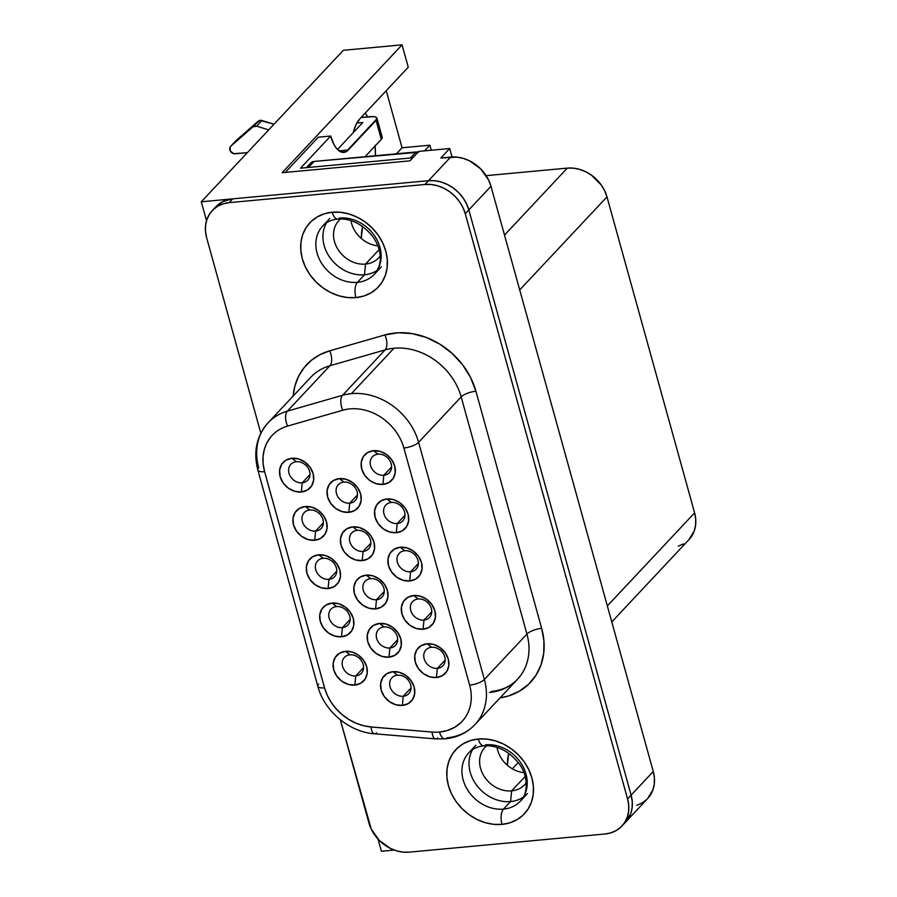 <?xml version="1.0" encoding="UTF-8"?>
<svg xmlns="http://www.w3.org/2000/svg" width="897" height="897" viewBox="0 0 897 897"><rect width="100%" height="100%" fill="white"/><g stroke="black" fill="none" stroke-linecap="round" stroke-linejoin="round"><path stroke-width="1.35" d="M380.193 255.937A27.235 22.582 43.2 0 1 378.545 257.955A27.235 22.582 43.2 0 1 365.55 264.088L379.106 249.624L365.55 264.088A27.235 22.582 -136.8 0 0 380.193 255.937M364.496 274.774L365.55 264.088L364.496 274.774A35.353 29.309 -136.8 0 0 377.245 270.322A35.353 29.309 43.2 0 1 364.496 274.774L357.41 282.331L364.496 274.774A35.353 29.309 43.2 0 1 330.298 258.089A35.353 29.309 43.2 0 1 326.542 222.781A35.353 29.309 -136.8 0 0 330.298 258.089A35.353 29.309 -136.8 0 0 364.496 274.774M332.215 212.23L340.58 212.297L349.079 214.002L357.387 217.276L365.18 221.996L372.165 227.984L378.074 235.014L382.66 242.795L385.777 251.048L387.28 259.457L387.134 267.676L385.318 275.424L381.92 282.364L377.076 288.262L370.954 292.882L363.801 296.032L355.896 297.602A46.947 38.919 -136.8 0 1 308.097 271.881A46.947 38.919 -136.8 0 1 309.813 222.804L309.813 222.804A46.947 38.919 43.2 0 1 332.215 212.23A46.947 38.919 43.2 0 1 380.014 237.952A46.947 38.919 43.2 0 1 378.299 287.029A46.947 38.919 43.2 0 1 355.885 297.602A46.947 38.919 43.2 0 1 308.086 271.892A46.947 38.919 43.2 0 1 309.801 222.815A46.947 38.919 -136.8 0 1 310.104 222.49A46.947 38.919 -136.8 0 0 307.963 271.668A46.947 38.919 -136.8 0 0 355.896 297.602L347.52 297.546L339.021 295.842L330.713 292.568L322.909 287.836L315.935 281.849L310.026 274.83L305.428 267.048L302.323 258.796L300.809 250.386L300.966 242.156L302.771 234.42L306.169 227.468L311.024 221.581L317.146 216.962L324.299 213.811L332.215 212.23A11.594 5.225 84.7 0 0 337.642 219.047A11.594 5.225 -95.3 0 0 339.582 218.038A35.353 29.309 43.2 0 1 375.574 237.402A35.353 29.309 43.2 0 1 374.284 274.37A35.353 29.309 43.2 0 1 357.41 282.331A35.353 29.309 43.2 0 1 322.774 265.041A35.353 29.309 43.2 0 1 320.128 229.273M337.642 219.047A11.594 5.225 -95.3 0 1 333.236 215.022M355.896 297.602A11.594 5.225 -95.3 0 1 357.41 282.331A11.594 5.225 84.7 0 0 355.896 297.602A46.947 38.919 -136.8 0 0 378.299 287.018A46.947 38.919 -136.8 0 0 379.117 286.121A46.947 38.919 -136.8 0 1 355.896 297.602L355.885 297.602M523.96 772.642A27.235 22.582 43.2 0 1 497.016 747.38A27.235 22.582 -136.8 0 0 523.96 772.642M522.951 797.882A35.353 29.309 43.2 0 1 503.497 809.116L510.584 801.559L511.638 790.874L525.193 776.41L511.638 790.874A27.235 22.582 43.2 0 1 483.898 775.95A27.235 22.582 43.2 0 1 484.896 747.47A27.235 22.582 43.2 0 1 486.813 745.699A27.235 22.582 -136.8 0 0 483.124 774.616A27.235 22.582 -136.8 0 0 511.638 790.874L510.584 801.559A35.353 29.309 43.2 0 1 476.385 784.875A35.353 29.309 43.2 0 1 472.629 749.567A35.353 29.309 -136.8 0 0 476.385 784.875A35.353 29.309 -136.8 0 0 510.584 801.559L503.497 809.116A35.353 29.309 43.2 0 1 467.494 789.752A35.353 29.309 43.2 0 1 468.795 752.785L475.881 745.228M478.303 739.016A46.947 38.919 43.2 0 1 526.102 764.726A46.947 38.919 43.2 0 1 524.386 813.814A46.947 38.919 -136.8 0 1 501.984 824.388L493.608 824.332L485.109 822.627L476.8 819.353L469.008 814.622L462.022 808.634L456.113 801.615L451.527 793.834L448.41 785.57L446.908 777.172L447.054 768.942L448.87 761.205L452.267 754.254L457.111 748.367L463.233 743.748L470.387 740.597L478.303 739.016L486.667 739.083L495.166 740.787L503.475 744.062L511.279 748.782L518.253 754.769L524.162 761.8L528.759 769.581L531.865 777.834L533.379 786.243L533.222 794.462L531.416 802.198L528.019 809.15L523.164 815.048L517.042 819.667L509.888 822.818L501.972 824.388A46.947 38.919 -136.8 0 1 454.05 798.453A46.947 38.919 -136.8 0 1 456.192 749.275A46.947 38.919 -136.8 0 0 455.9 749.589A46.947 38.919 -136.8 0 0 454.185 798.666A46.947 38.919 -136.8 0 0 501.984 824.388L501.972 824.388A11.594 5.225 -95.3 0 1 503.497 809.116A11.594 5.225 84.7 0 0 501.984 824.388A46.947 38.919 -136.8 0 0 525.216 812.895A46.947 38.919 -136.8 0 1 524.397 813.803A46.947 38.919 43.2 0 1 501.972 824.388A46.947 38.919 43.2 0 1 454.174 798.678A46.947 38.919 43.2 0 1 455.9 749.589A46.947 38.919 43.2 0 1 478.303 739.016A11.594 5.225 84.7 0 0 483.73 745.833A11.594 5.225 -95.3 0 1 479.323 741.808M349.92 654.832A11.594 9.609 -136.8 0 0 342.542 666.325A11.594 9.609 -136.8 0 0 355.773 675.912L354.864 685.073A18.545 15.372 43.2 0 1 333.695 669.734A18.545 15.372 43.2 0 1 345.502 651.345L349.92 654.832A11.594 9.609 43.2 0 1 361.726 661.179A11.594 9.609 43.2 0 1 361.3 673.299A11.594 9.609 43.2 0 1 355.773 675.912A11.594 9.609 43.2 0 1 343.966 669.566A11.594 9.609 43.2 0 1 344.392 657.445A11.594 9.609 43.2 0 1 349.92 654.832L345.502 651.345L352.173 652.041L358.531 655.202L363.621 660.349L366.671 666.684L367.209 673.255L365.146 679.051L360.818 683.2L354.864 685.073L348.193 684.377L341.835 681.215L336.745 676.08L333.695 669.734L333.168 663.175L335.22 657.366L339.559 653.218L345.502 651.345A18.545 15.372 43.2 0 1 366.671 666.684A18.545 15.372 43.2 0 1 354.864 685.073L355.773 675.912L363.554 667.615L355.773 675.912A11.594 9.609 -136.8 0 0 363.15 664.419A11.594 9.609 -136.8 0 0 349.92 654.832M336.532 606.563A11.594 9.609 -136.8 0 0 329.154 618.055A11.594 9.609 -136.8 0 0 342.385 627.642L341.477 636.803A18.545 15.372 43.2 0 1 320.307 621.464A18.545 15.372 43.2 0 1 332.125 603.076L336.532 606.563A11.594 9.609 43.2 0 1 348.339 612.909A11.594 9.609 43.2 0 1 347.913 625.03A11.594 9.609 43.2 0 1 342.385 627.642A11.594 9.609 43.2 0 1 330.578 621.296A11.594 9.609 43.2 0 1 331.004 609.175A11.594 9.609 43.2 0 1 336.532 606.563L332.125 603.076L338.786 603.771L345.143 606.933L350.234 612.068L353.283 618.403L353.822 624.974L351.759 630.782L347.431 634.93L341.477 636.803L334.805 636.108L328.448 632.946L323.357 627.799L320.307 621.464L319.781 614.894L321.832 609.097L326.172 604.937L332.125 603.076A18.545 15.372 43.2 0 1 353.283 618.403A18.545 15.372 43.2 0 1 341.477 636.803L342.385 627.642L350.166 619.345L342.385 627.642A11.594 9.609 -136.8 0 0 349.763 616.149A11.594 9.609 -136.8 0 0 336.532 606.563M296.369 461.742A11.594 9.609 -136.8 0 0 288.991 473.235A11.594 9.609 -136.8 0 0 302.222 482.821L301.314 491.982A18.545 15.372 43.2 0 1 280.144 476.643A18.545 15.372 43.2 0 1 291.962 458.255L296.369 461.742A11.594 9.609 43.2 0 1 308.176 468.088A11.594 9.609 43.2 0 1 307.749 480.209A11.594 9.609 43.2 0 1 302.222 482.821A11.594 9.609 43.2 0 1 290.415 476.475A11.594 9.609 43.2 0 1 290.841 464.354A11.594 9.609 43.2 0 1 296.369 461.742L291.962 458.255L298.623 458.95L304.98 462.112L310.07 467.247L313.12 473.594L313.658 480.164L311.595 485.961L307.267 490.11L301.314 491.982L294.642 491.287L288.285 488.125L283.194 482.99L280.144 476.643L279.617 470.073L281.669 464.276L286.008 460.127L291.962 458.255A18.545 15.372 43.2 0 1 313.12 473.594A18.545 15.372 43.2 0 1 301.314 491.982L302.222 482.821L310.003 474.524L302.222 482.821A11.594 9.609 -136.8 0 0 309.6 471.329A11.594 9.609 -136.8 0 0 296.369 461.742M309.757 510.012A11.594 9.609 -136.8 0 0 302.379 521.516A11.594 9.609 -136.8 0 0 315.609 531.091L314.701 540.252A18.545 15.372 43.2 0 1 293.532 524.924A18.545 15.372 43.2 0 1 305.35 506.525L309.757 510.012A11.594 9.609 43.2 0 1 321.563 516.358A11.594 9.609 43.2 0 1 321.137 528.479A11.594 9.609 43.2 0 1 315.609 531.091A11.594 9.609 43.2 0 1 303.803 524.745A11.594 9.609 43.2 0 1 304.229 512.624A11.594 9.609 43.2 0 1 309.757 510.012L305.35 506.525L312.01 507.231L318.368 510.382L323.458 515.528L326.508 521.863L327.046 528.434L324.983 534.231L320.655 538.391L314.701 540.252L308.03 539.557L301.672 536.395L296.582 531.259L293.532 524.924L293.005 518.354L295.057 512.546L299.396 508.397L305.35 506.525A18.545 15.372 43.2 0 1 326.508 521.863A18.545 15.372 43.2 0 1 314.701 540.252L315.609 531.091L323.391 522.794L315.609 531.091A11.594 9.609 -136.8 0 0 322.987 519.598A11.594 9.609 -136.8 0 0 309.757 510.012M343.865 482.093A11.594 9.609 -136.8 0 0 336.487 493.585A11.594 9.609 -136.8 0 0 349.718 503.172L348.81 512.333A18.545 15.372 43.2 0 1 327.64 497.005A18.545 15.372 43.2 0 1 339.447 478.606L343.865 482.093A11.594 9.609 43.2 0 1 355.672 488.439A11.594 9.609 43.2 0 1 355.246 500.56A11.594 9.609 43.2 0 1 349.718 503.172A11.594 9.609 43.2 0 1 337.911 496.826A11.594 9.609 43.2 0 1 338.337 484.705A11.594 9.609 43.2 0 1 343.865 482.093L339.447 478.606L346.119 479.301L352.476 482.463L357.567 487.609L360.616 493.944L361.155 500.515L359.092 506.312L354.764 510.471L348.81 512.333L342.138 511.638L335.781 508.476L330.69 503.34L327.64 497.005L327.113 490.435L329.165 484.627L333.505 480.478L339.447 478.606A18.545 15.372 43.2 0 1 360.616 493.944A18.545 15.372 43.2 0 1 348.81 512.333L349.718 503.172L357.499 494.875L349.718 503.172A11.594 9.609 -136.8 0 0 357.096 491.679A11.594 9.609 -136.8 0 0 343.865 482.093M357.253 530.362A11.594 9.609 -136.8 0 0 349.875 541.866A11.594 9.609 -136.8 0 0 363.094 551.442L362.197 560.614A18.545 15.372 43.2 0 1 341.028 545.275A18.545 15.372 43.2 0 1 352.835 526.875L357.253 530.362A11.594 9.609 43.2 0 1 369.059 536.72A11.594 9.609 43.2 0 1 368.633 548.841A11.594 9.609 43.2 0 1 363.094 551.442A11.594 9.609 43.2 0 1 351.299 545.096A11.594 9.609 43.2 0 1 351.725 532.975A11.594 9.609 43.2 0 1 357.253 530.362L352.835 526.875L359.506 527.582L365.864 530.744L370.954 535.879L374.004 542.214L374.542 548.785L372.479 554.593L368.151 558.741L362.197 560.614L355.526 559.907L349.168 556.745L344.078 551.61L341.028 545.275L340.501 538.705L342.553 532.896L346.892 528.748L352.835 526.875A18.545 15.372 43.2 0 1 374.004 542.214A18.545 15.372 43.2 0 1 362.197 560.614L363.094 551.442L370.887 543.145L363.094 551.442A11.594 9.609 -136.8 0 0 370.483 539.949A11.594 9.609 -136.8 0 0 357.253 530.362M397.416 675.183A11.594 9.609 -136.8 0 0 390.038 686.676A11.594 9.609 -136.8 0 0 403.258 696.263L402.361 705.423A18.545 15.372 43.2 0 1 381.191 690.096A18.545 15.372 43.2 0 1 392.998 671.696L397.416 675.183A11.594 9.609 43.2 0 1 409.223 681.529A11.594 9.609 43.2 0 1 408.797 693.65A11.594 9.609 43.2 0 1 403.258 696.263A11.594 9.609 43.2 0 1 391.462 689.916A11.594 9.609 43.2 0 1 391.888 677.796A11.594 9.609 43.2 0 1 397.416 675.183L392.998 671.696L399.67 672.402L406.027 675.553L411.118 680.7L414.167 687.035L414.694 693.605L412.642 699.402L408.303 703.562L402.361 705.423L395.689 704.728L389.332 701.566L384.241 696.431L381.191 690.096L380.653 683.525L382.716 677.717L387.044 673.569L392.998 671.696A18.545 15.372 43.2 0 1 414.167 687.035A18.545 15.372 43.2 0 1 402.361 705.423L403.258 696.263L411.039 687.965L403.258 696.263A11.594 9.609 -136.8 0 0 410.647 684.77A11.594 9.609 -136.8 0 0 397.416 675.183M384.028 626.913A11.594 9.609 -136.8 0 0 376.65 638.406A11.594 9.609 -136.8 0 0 389.87 647.993L388.973 657.153A18.545 15.372 43.2 0 1 367.804 641.815A18.545 15.372 43.2 0 1 379.61 623.426L384.028 626.913A11.594 9.609 43.2 0 1 395.835 633.26A11.594 9.609 43.2 0 1 395.409 645.38A11.594 9.609 43.2 0 1 389.87 647.993A11.594 9.609 43.2 0 1 378.074 641.647A11.594 9.609 43.2 0 1 378.5 629.526A11.594 9.609 43.2 0 1 384.028 626.913L379.61 623.426L386.282 624.121L392.639 627.283L397.73 632.419L400.78 638.765L401.307 645.335L399.255 651.132L394.915 655.281L388.973 657.153L382.301 656.458L375.944 653.296L370.853 648.161L367.804 641.815L367.277 635.244L369.329 629.447L373.657 625.299L379.61 623.426A18.545 15.372 43.2 0 1 400.78 638.765A18.545 15.372 43.2 0 1 388.973 657.153L389.87 647.993L397.663 639.696L389.87 647.993A11.594 9.609 -136.8 0 0 397.259 636.5A11.594 9.609 -136.8 0 0 384.028 626.913M377.973 454.174A11.594 9.609 -136.8 0 0 370.596 465.666A11.594 9.609 -136.8 0 0 383.815 475.253L382.918 484.414A18.545 15.372 43.2 0 1 361.749 469.075A18.545 15.372 43.2 0 1 373.556 450.686L377.973 454.174A11.594 9.609 43.2 0 1 389.78 460.52A11.594 9.609 43.2 0 1 389.354 472.641A11.594 9.609 43.2 0 1 383.815 475.253A11.594 9.609 43.2 0 1 372.02 468.907A11.594 9.609 43.2 0 1 372.446 456.786A11.594 9.609 43.2 0 1 377.973 454.174L373.556 450.686L380.227 451.382L386.585 454.544L391.675 459.69L394.725 466.025L395.252 472.596L393.2 478.393L388.861 482.541L382.918 484.414L376.247 483.718L369.889 480.557L364.799 475.421L361.749 469.075L361.222 462.516L363.274 456.708L367.602 452.559L373.556 450.686A18.545 15.372 43.2 0 1 394.725 466.025A18.545 15.372 43.2 0 1 382.918 484.414L383.815 475.253L391.608 466.956L383.815 475.253A11.594 9.609 -136.8 0 0 391.204 463.76A11.594 9.609 -136.8 0 0 377.973 454.174M391.361 502.443A11.594 9.609 -136.8 0 0 383.983 513.947A11.594 9.609 -136.8 0 0 397.203 523.523L396.306 532.683A18.545 15.372 43.2 0 1 375.137 517.356A18.545 15.372 43.2 0 1 386.943 498.956L391.361 502.443A11.594 9.609 43.2 0 1 403.168 508.801A11.594 9.609 43.2 0 1 402.742 520.922A11.594 9.609 43.2 0 1 397.203 523.523A11.594 9.609 43.2 0 1 385.407 517.177A11.594 9.609 43.2 0 1 385.833 505.056A11.594 9.609 43.2 0 1 391.361 502.443L386.943 498.956L393.615 499.663L399.972 502.813L405.063 507.96L408.113 514.295L408.64 520.865L406.588 526.662L402.248 530.822L396.306 532.683L389.634 531.988L383.277 528.826L378.186 523.691L375.137 517.356L374.598 510.785L376.662 504.977L380.99 500.829L386.943 498.956A18.545 15.372 43.2 0 1 408.113 514.295A18.545 15.372 43.2 0 1 396.306 532.683L397.203 523.523L404.995 515.226L397.203 523.523A11.594 9.609 -136.8 0 0 404.592 512.03A11.594 9.609 -136.8 0 0 391.361 502.443M431.524 647.264A11.594 9.609 -136.8 0 0 424.146 658.757A11.594 9.609 -136.8 0 0 437.366 668.343L436.458 677.504A18.545 15.372 43.2 0 1 415.3 662.177A18.545 15.372 43.2 0 1 427.107 643.777L431.524 647.264A11.594 9.609 43.2 0 1 443.331 653.61A11.594 9.609 43.2 0 1 442.905 665.731A11.594 9.609 43.2 0 1 437.366 668.343A11.594 9.609 43.2 0 1 425.57 661.997A11.594 9.609 43.2 0 1 425.985 649.877A11.594 9.609 43.2 0 1 431.524 647.264L427.107 643.777L433.778 644.472L440.135 647.634L445.226 652.781L448.276 659.116L448.803 665.686L446.751 671.483L442.412 675.643L436.458 677.504L429.798 676.809L423.44 673.647L418.35 668.512L415.3 662.177L414.762 655.606L416.825 649.798L421.153 645.649L427.107 643.777A18.545 15.372 43.2 0 1 448.276 659.116A18.545 15.372 43.2 0 1 436.458 677.504L437.366 668.343L445.147 660.046L437.366 668.343A11.594 9.609 -136.8 0 0 444.744 656.851A11.594 9.609 -136.8 0 0 431.524 647.264M418.137 598.994A11.594 9.609 -136.8 0 0 410.759 610.487A11.594 9.609 -136.8 0 0 423.978 620.074L423.07 629.234A18.545 15.372 43.2 0 1 401.912 613.896A18.545 15.372 43.2 0 1 413.719 595.507L418.137 598.994A11.594 9.609 43.2 0 1 429.943 605.34A11.594 9.609 43.2 0 1 429.517 617.461A11.594 9.609 43.2 0 1 423.978 620.074A11.594 9.609 43.2 0 1 412.183 613.727A11.594 9.609 43.2 0 1 412.609 601.607A11.594 9.609 43.2 0 1 418.137 598.994L413.719 595.507L420.39 596.202L426.748 599.364L431.838 604.5L434.888 610.846L435.415 617.416L433.363 623.213L429.024 627.362L423.07 629.234L416.41 628.539L410.052 625.377L404.962 620.231L401.912 613.896L401.374 607.325L403.437 601.528L407.765 597.38L413.719 595.507A18.545 15.372 43.2 0 1 434.888 610.846A18.545 15.372 43.2 0 1 423.07 629.234L423.978 620.074L431.76 611.776L423.978 620.074A11.594 9.609 -136.8 0 0 431.367 608.581A11.594 9.609 -136.8 0 0 418.137 598.994M323.144 558.293A11.594 9.609 -136.8 0 0 315.766 569.786A11.594 9.609 -136.8 0 0 328.997 579.372L328.089 588.533A18.545 15.372 43.2 0 1 306.92 573.194A18.545 15.372 43.2 0 1 318.738 554.806L323.144 558.293A11.594 9.609 43.2 0 1 334.951 564.639A11.594 9.609 43.2 0 1 334.525 576.76A11.594 9.609 43.2 0 1 328.997 579.372A11.594 9.609 43.2 0 1 317.19 573.015A11.594 9.609 43.2 0 1 317.616 560.894A11.594 9.609 43.2 0 1 323.144 558.293L318.738 554.806L325.398 555.501L331.755 558.663L336.846 563.798L339.896 570.133L340.434 576.704L338.371 582.512L334.043 586.66L328.089 588.533L321.418 587.827L315.06 584.665L309.97 579.529L306.92 573.194L306.393 566.624L308.445 560.816L312.784 556.667L318.738 554.806A18.545 15.372 43.2 0 1 339.896 570.133A18.545 15.372 43.2 0 1 328.089 588.533L328.997 579.372L336.779 571.064L328.997 579.372A11.594 9.609 -136.8 0 0 336.375 567.868A11.594 9.609 -136.8 0 0 323.144 558.293M404.749 550.724A11.594 9.609 -136.8 0 0 397.371 562.217A11.594 9.609 -136.8 0 0 410.591 571.804L409.694 580.964A18.545 15.372 43.2 0 1 388.524 565.626A18.545 15.372 43.2 0 1 400.331 547.237L404.749 550.724A11.594 9.609 43.2 0 1 416.556 557.071A11.594 9.609 43.2 0 1 416.13 569.191A11.594 9.609 43.2 0 1 410.591 571.804A11.594 9.609 43.2 0 1 398.795 565.446A11.594 9.609 43.2 0 1 399.221 553.337A11.594 9.609 43.2 0 1 404.749 550.724L400.331 547.237L407.003 547.932L413.36 551.094L418.451 556.23L421.5 562.565L422.027 569.135L419.975 574.943L415.636 579.092L409.694 580.964L403.022 580.258L396.665 577.107L391.574 571.961L388.524 565.626L387.986 559.055L390.049 553.258L394.377 549.099L400.331 547.237A18.545 15.372 43.2 0 1 421.5 562.565A18.545 15.372 43.2 0 1 409.694 580.964L410.591 571.804L418.372 563.495L410.591 571.804A11.594 9.609 -136.8 0 0 417.98 560.3A11.594 9.609 -136.8 0 0 404.749 550.724M370.64 578.643A11.594 9.609 -136.8 0 0 363.263 590.136A11.594 9.609 -136.8 0 0 376.482 599.723L375.585 608.884A18.545 15.372 43.2 0 1 354.416 593.545A18.545 15.372 43.2 0 1 366.223 575.156L370.64 578.643A11.594 9.609 43.2 0 1 382.447 584.99A11.594 9.609 43.2 0 1 382.021 597.11A11.594 9.609 43.2 0 1 376.482 599.723A11.594 9.609 43.2 0 1 364.687 593.377A11.594 9.609 43.2 0 1 365.113 581.256A11.594 9.609 43.2 0 1 370.64 578.643L366.223 575.156L372.894 575.852L379.252 579.014L384.342 584.149L387.392 590.484L387.919 597.054L385.867 602.862L381.528 607.011L375.585 608.884L368.914 608.177L362.556 605.027L357.466 599.88L354.416 593.545L353.889 586.974L355.941 581.178L360.28 577.018L366.223 575.156A18.545 15.372 43.2 0 1 387.392 590.484A18.545 15.372 43.2 0 1 375.585 608.884L376.482 599.723L384.275 591.426L376.482 599.723A11.594 9.609 -136.8 0 0 383.871 588.23A11.594 9.609 -136.8 0 0 370.64 578.643M489.448 692.462A58.888 48.819 -136.8 0 0 517.804 678.928A58.888 48.819 -136.8 0 0 526.943 634.067L484.38 679.455A58.888 48.819 43.2 0 1 474.984 724.585A58.888 48.819 43.2 0 1 446.885 737.85A11.594 5.225 -95.3 0 1 444.946 738.859A11.594 5.225 -95.3 0 1 439.53 732.042A47.294 39.21 43.2 0 1 432.051 732.064A47.294 39.21 -136.8 0 0 439.541 732.03A47.294 39.21 -136.8 0 0 462.101 721.39A47.294 39.21 43.2 0 1 439.53 732.042L447.513 730.45L454.712 727.265L460.879 722.623M270.479 437.321L266.768 443.096L264.267 449.632L263.056 456.708L263.169 464.13L264.604 471.654A47.294 39.21 43.2 0 1 287.589 426.086L342.789 410.221A47.294 39.21 43.2 0 1 403.874 447.995L469.636 685.14A47.294 39.21 43.2 0 1 462.101 721.39M257.876 470.073A11.594 3.835 -15.5 0 0 264.593 471.665L324.557 687.831L327.27 695.242L331.172 702.306L336.151 708.809L342.06 714.561L348.709 719.383L355.907 723.128L363.42 725.684L371.033 726.962L432.051 732.053A11.594 4.474 94.8 0 0 435.449 738.881M491.298 691.464C502.174 690.32 510.92 686.227 517.547 679.197A58.888 48.819 -136.8 0 0 526.943 634.067A11.594 3.835 164.5 0 1 541.676 628.382A70.471 58.428 43.2 0 1 500.021 697.888L508.689 695.915L519.419 691.172L528.613 684.243L535.89 675.396L540.992 664.969L543.705 653.352L543.941 640.996L541.676 628.382A11.594 3.835 -15.5 0 0 526.943 634.067L484.38 679.455L418.607 442.311L461.17 396.923L526.943 634.067L461.17 396.923A58.888 48.819 -136.8 0 0 393.985 348.227A58.888 48.819 -136.8 0 0 385.116 349.886L342.553 395.274A58.888 48.819 43.2 0 1 351.422 393.626L393.985 348.227L351.422 393.626A58.888 48.819 43.2 0 1 418.607 442.311L461.17 396.923A58.888 48.819 -136.8 0 0 393.985 348.227A58.888 48.819 -136.8 0 0 385.116 349.886L342.553 395.274L287.354 411.151L329.917 365.752L385.116 349.886L329.917 365.752A58.888 48.819 -136.8 0 0 310.676 377.368L268.113 422.756A58.888 48.819 43.2 0 1 287.354 411.151L329.917 365.752A11.594 5.808 74 0 0 329.681 350.817L384.891 334.94L398.246 332.765L412.317 333.639L426.423 337.519L439.922 344.224L452.144 353.429L462.527 364.698L470.577 377.502L475.915 391.238L541.676 628.382L475.915 391.238A11.594 3.835 -15.5 0 0 461.17 396.923A11.594 3.835 164.5 0 1 475.915 391.238A70.471 58.428 43.2 0 0 384.891 334.94A11.594 5.808 -106 0 1 385.116 349.886A11.594 5.808 74 0 0 384.891 334.94L329.681 350.817A11.594 5.808 -106 0 1 329.917 365.752A58.888 48.819 -136.8 0 0 310.384 377.682M375.137 145.976A42.888 19.33 -95.3 0 1 375.406 155.753L375.081 145.359M625.422 822.314L630.782 813.512L632.138 807.681L632.25 801.492L631.118 795.168L627.575 798.947A35.331 29.287 43.2 0 1 621.946 826.025A35.331 29.287 43.2 0 1 605.083 833.986L409.234 852.15A35.331 29.287 43.2 0 1 368.925 822.941L340.311 719.775L371.257 829.153L379.162 840.298L390.285 848.349L396.541 850.816L402.932 852.105L409.234 852.15L605.083 833.986L611.036 832.797L616.418 830.431L621.027 826.956L624.671 822.515L627.227 817.29L628.595 811.471L628.707 805.271L627.575 798.947L465.263 213.688L462.93 207.476L459.466 201.612L455.026 196.331L449.767 191.823L443.903 188.269L437.646 185.802L431.255 184.524L424.954 184.479L229.105 202.644L223.151 203.821L217.769 206.198L213.161 209.674L209.517 214.103L206.96 219.339L205.592 225.158L205.48 231.348L206.613 237.671L260.836 433.184L206.613 237.671A35.331 29.287 43.2 0 1 212.241 210.593A35.331 29.287 43.2 0 1 229.105 202.644L232.659 198.854A35.331 29.287 -136.8 0 0 231.527 198.977L201.276 201.791L231.527 198.977A35.331 29.287 -136.8 0 0 215.796 206.815L212.241 210.593M293.117 396.452L294.922 385.901L298.656 376.179L304.184 367.557L311.349 360.325L319.937 354.685L329.681 350.817A70.471 58.428 43.2 0 0 293.151 396.059M310.205 163.691L314.073 161.438L418.574 152.243M381.438 136.31L382.234 137.633L381.326 139.371L376.067 120.4L348.305 149.99L339.044 150.853L348.305 149.99A27.818 12.536 -95.3 0 1 343.865 152.4A27.818 12.536 -95.3 0 1 330.657 136.041L300.506 168.199L412.811 157.782L300.506 168.199L330.657 136.041L318.289 137.196L285.257 172.415L318.289 137.196L330.657 136.041L334.144 144.865L336.341 148.184L341.219 152.042L346.096 151.728L376.975 118.662L376.179 117.328L373.802 116.621L361.121 117.462L370.192 116.621A11.594 3.835 164.5 0 1 376.931 118.258A11.594 3.835 164.5 0 1 376.067 120.4L381.326 139.371L365.068 156.706L381.326 139.371A11.594 3.835 -15.5 0 0 382.189 137.23L376.931 118.258M418.798 151.391L409.94 160.855L282.174 172.695L402.058 44.85L408.258 67.197L359.932 118.729L356.042 124.616L353.16 132.778L362.814 122.485L337.496 149.496L353.16 132.778A42.888 19.33 -95.3 0 1 359.932 118.729L408.258 67.197L402.058 44.85L343.338 50.299L201.276 201.791L343.338 50.299L402.058 44.85L282.174 172.695L409.94 160.855L418.798 151.391L449.711 148.532L452.054 156.975L449.711 148.532L418.798 151.391M518.231 762.517L512.344 768.796L518.231 762.517M378.018 839.087L381.393 851.253L394.254 850.064L381.393 851.253L378.018 839.087M486.14 175.655L567.296 168.12L504.506 235.092L567.296 168.12L486.14 175.655M636.724 805.36L642.106 802.983L646.715 799.519M647.567 798.655L652.915 789.842L654.283 784.023L654.395 777.834L653.263 771.51L490.973 186.284L488.63 180.073L480.725 168.928L469.602 160.877L463.345 158.41L456.954 157.121L440.842 157.984L449.711 148.532L440.842 157.984L450.653 157.076L428.508 180.689L450.653 157.076A35.331 29.287 -136.8 0 1 490.973 186.284L468.817 209.909L490.973 186.284L653.263 771.51L631.107 795.134L653.263 771.51A35.331 29.287 -136.8 0 1 647.634 798.588L626.33 821.304M206.523 220.684L201.276 201.791L206.523 220.684M215.482 207.151L222.624 201.702L231.527 198.977A35.331 29.287 -136.8 0 1 232.659 198.854L428.497 180.689L232.659 198.854L229.105 202.644L424.954 184.479A35.331 29.287 43.2 0 1 465.263 213.688L468.817 209.909L466.474 203.697L463.009 197.833L458.569 192.552L453.321 188.045L447.446 184.49L441.201 182.024L434.798 180.745L428.497 180.689L424.954 184.479L428.497 180.689A35.331 29.287 -136.8 0 1 468.817 209.909L631.118 795.168L468.817 209.909L465.263 213.688L627.575 798.947L631.118 795.168A35.331 29.287 -136.8 0 1 625.489 822.246L621.946 826.025M519.711 289.933L606.977 196.88L694.603 512.86L607.347 605.923L694.603 512.86L606.977 196.88A34.77 28.827 -136.8 0 0 567.296 168.12L573.497 168.176L579.787 169.432L585.943 171.865L591.717 175.364L601.27 184.995L604.668 190.758L606.977 196.88L519.711 289.933M611.776 621.935L689.064 539.512A34.77 28.827 -136.8 0 0 694.603 512.86L695.724 519.083L695.612 525.182L694.267 530.912L688.997 539.579M678.323 546.183L683.626 543.851M431.289 150.236L429.887 145.191L402.069 147.77L386.237 90.675L402.069 147.77L429.887 145.191L431.289 150.236M424.573 150.864L429.887 145.191L424.573 150.864M365.303 113.011A42.888 19.33 -95.3 0 1 367.523 116.868L365.303 113.011M396.418 153.802L402.069 147.77L396.418 153.802M258.728 467.886A58.888 48.819 43.2 0 1 268.113 422.756C256.576 436.009 253.156 451.763 257.854 470.028A11.594 3.835 164.5 0 1 258.728 467.886M475.242 724.316A58.888 48.819 -136.8 0 0 484.38 679.455A11.594 3.835 164.5 0 1 469.636 685.14A11.594 3.835 -15.5 0 0 484.38 679.455L418.607 442.311A11.594 3.835 164.5 0 1 403.874 447.995A11.594 3.835 -15.5 0 0 418.607 442.311A58.888 48.819 -136.8 0 0 351.422 393.626A58.888 48.819 -136.8 0 0 342.553 395.274A11.594 5.808 74 0 0 342.789 410.221A11.594 5.808 -106 0 1 342.553 395.274L287.354 411.151A11.594 5.808 74 0 0 287.589 426.086A11.594 5.808 -106 0 1 287.354 411.151A58.888 48.819 -136.8 0 0 267.822 423.07M376.549 732.793A11.594 4.474 -85.2 0 1 374.43 733.791A11.594 4.474 -85.2 0 1 371.033 726.974A47.294 39.21 43.2 0 1 324.546 687.842L264.593 471.665A11.594 3.835 164.5 0 1 257.854 470.028L317.807 686.216A11.594 3.835 -15.5 0 0 324.546 687.842A11.594 3.835 164.5 0 1 317.83 686.261A11.594 3.835 164.5 0 1 318.682 684.075M437.568 737.883A11.594 4.474 -85.2 0 1 435.516 738.893A11.594 4.474 -85.2 0 1 432.051 732.064L371.033 726.974A11.594 4.474 94.8 0 0 374.498 733.791C349.269 732.143 324.232 711.063 317.807 686.216M272.139 435.404A47.294 39.21 -136.8 0 0 264.604 471.654L324.557 687.831A47.294 39.21 -136.8 0 0 371.033 726.962L432.051 732.053A47.294 39.21 -136.8 0 0 439.541 732.03L439.53 732.042A47.294 39.21 43.2 0 1 432.051 732.064L371.033 726.962A47.294 39.21 43.2 0 1 324.546 687.842L264.604 471.654A47.294 39.21 43.2 0 1 272.139 435.415A47.294 39.21 43.2 0 1 287.589 426.086L342.789 410.221A47.294 39.21 43.2 0 1 403.874 447.995L469.636 685.14A47.294 39.21 43.2 0 1 439.53 732.042A11.594 5.225 84.7 0 0 444.946 738.859M507.377 765.253A27.818 12.536 -95.3 0 1 508.722 753.301L507.377 765.253M235.395 141.491L259.951 120.377L274.022 124.212L261.969 120.523L256.643 126.197L252.954 126.836A4.642 3.846 43.2 0 1 256.643 126.197L261.969 120.523A4.642 3.846 -136.8 0 0 258.269 121.162L252.954 126.836L230.832 146.177L252.954 126.836L258.269 121.162L236.158 140.504L230.081 147.164L230.35 151.088L233.792 153.69L247.348 152.658L235.16 153.791A4.642 3.846 43.2 0 1 230.439 151.245A4.642 3.846 43.2 0 1 230.607 146.402A4.642 3.846 43.2 0 1 230.832 146.177L236.158 140.504A4.642 3.846 -136.8 0 0 235.933 140.728A4.642 3.846 -136.8 0 0 235.732 140.964M356.86 123.046L362.814 122.485L356.86 123.046M361.289 238.467A27.818 12.536 -95.3 0 1 362.635 226.515L361.289 238.467M256.643 126.197L268.708 129.886L256.643 126.197M306.393 167.649L310.743 163.007A6.952 5.763 -136.8 0 1 314.073 161.438L308.411 167.47L314.073 161.438L416.073 151.974L410.422 158.007L416.073 151.974A6.952 5.763 -136.8 0 1 418.125 152.12M483.73 745.833A11.594 5.225 -95.3 0 0 485.669 744.824A35.353 29.309 43.2 0 1 521.662 764.188A35.353 29.309 43.2 0 1 520.372 801.156A35.353 29.309 43.2 0 1 503.497 809.116A35.353 29.309 43.2 0 1 468.862 791.827A35.353 29.309 43.2 0 1 466.216 756.059M510.584 801.559A35.353 29.309 -136.8 0 0 523.332 797.108A35.353 29.309 43.2 0 1 510.584 801.559M511.638 790.874A27.235 22.582 -136.8 0 0 526.281 782.711A27.235 22.582 43.2 0 1 524.644 784.74A27.235 22.582 43.2 0 1 511.638 790.874M376.863 271.096A35.353 29.309 43.2 0 1 357.41 282.331A35.353 29.309 43.2 0 1 321.406 262.967A35.353 29.309 43.2 0 1 322.707 225.999C326.385 222.041 331.397 219.72 337.721 219.036C350.57 218.206 362.096 223.835 372.289 235.922C376.572 241.719 379.139 247.729 379.992 253.963C381.147 261.711 379.24 268.506 374.284 274.37L381.371 266.813M340.714 218.913A27.235 22.582 -136.8 0 0 337.037 247.83A27.235 22.582 -136.8 0 0 365.55 264.088A27.235 22.582 43.2 0 1 337.81 249.164A27.235 22.582 43.2 0 1 338.808 220.684A27.235 22.582 43.2 0 1 340.714 218.913M350.929 220.595A27.235 22.582 -136.8 0 0 377.861 245.856A27.235 22.582 43.2 0 1 350.929 220.595M527.458 793.598L520.372 801.156C528.064 794.72 528.838 775.737 518.735 763.19C508.543 750.789 496.893 745.003 483.819 745.822C477.484 746.506 472.484 748.827 468.795 752.785M517.547 679.197L474.984 724.585C466.956 732.927 456.965 737.682 445.035 738.859L435.516 738.893L374.498 733.791M235.933 140.728L230.607 146.402M322.707 225.999L329.782 218.442"/></g></svg>
